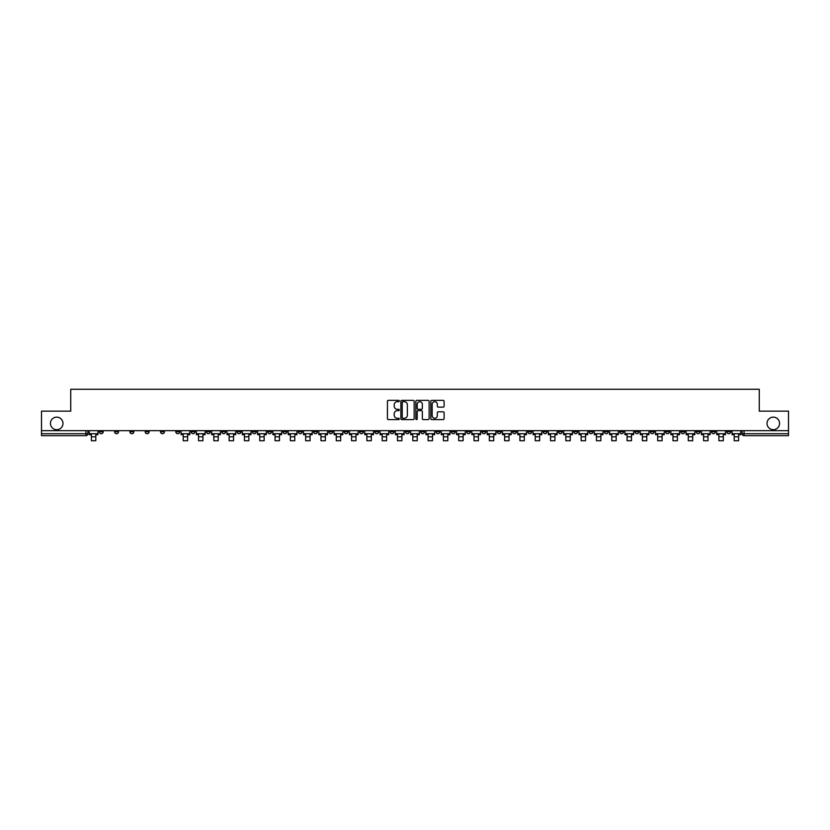 <?xml version="1.0" encoding="UTF-8"?>
<svg xmlns="http://www.w3.org/2000/svg" width="830" height="830" viewBox="0 0 830 830"><rect width="100%" height="100%" fill="white"/><g stroke="black" fill="none" stroke-linecap="round" stroke-linejoin="round"><path stroke-width="1.25" d="M399.303 401.014A0.674 0.674 0 0 0 398.628 400.34L388.399 400.34A0.965 0.965 0 0 0 387.434 401.305L387.434 418.642A0.965 0.965 0 0 0 388.399 419.607L398.628 419.607A0.674 0.674 0 0 0 399.303 418.932A0.674 0.674 0 0 0 398.628 418.258L397.3 418.258A3.081 3.081 0 0 1 394.219 415.176L394.219 413.724A3.081 3.081 0 0 1 397.3 410.643L398.628 410.643A0.674 0.674 0 0 0 399.303 409.968A0.674 0.674 0 0 0 398.628 409.294L397.3 409.294A3.081 3.081 0 0 1 394.219 406.212L394.219 404.77A3.081 3.081 0 0 1 397.3 401.689L398.628 401.689A0.674 0.674 0 0 0 399.303 401.014M767.013 423.414A6.277 6.277 0 0 0 773.29 429.691A6.277 6.277 0 0 0 779.567 423.414A6.277 6.277 0 0 0 773.29 417.137A6.277 6.277 0 0 0 767.013 423.414M50.433 423.414A6.277 6.277 0 0 0 56.71 429.691A6.277 6.277 0 0 0 62.987 423.414A6.277 6.277 0 0 0 56.71 417.137A6.277 6.277 0 0 0 50.433 423.414M604.354 430.677L604.354 431.756L608.276 431.756A1.961 1.961 0 0 1 606.315 433.717A1.961 1.961 0 0 1 604.354 431.756L604.354 430.677M512.525 430.677L512.525 431.756L516.447 431.756A1.961 1.961 0 0 1 514.486 433.717A1.961 1.961 0 0 1 512.525 431.756L512.525 430.677M497.212 430.677L497.212 431.756L501.144 431.756A1.961 1.961 0 0 1 499.172 433.717A1.961 1.961 0 0 1 497.212 431.756L497.212 430.677M405.382 430.677L405.382 431.756L409.315 431.756A1.961 1.961 0 0 1 407.343 433.717A1.961 1.961 0 0 1 405.382 431.756L405.382 430.677M374.776 430.677L374.776 431.756L378.698 431.756A1.961 1.961 0 0 1 376.737 433.717A1.961 1.961 0 0 1 374.776 431.756L374.776 430.677M344.17 431.756L344.17 430.677L344.17 431.756A1.961 1.961 0 0 0 346.131 433.717A1.961 1.961 0 0 1 344.17 431.756L348.092 431.756A1.961 1.961 0 0 1 346.131 433.717M328.856 430.677L328.856 431.756L332.788 431.756A1.961 1.961 0 0 1 330.828 433.717A1.961 1.961 0 0 1 328.856 431.756L328.856 430.677M313.553 431.756L313.553 430.677L313.553 431.756A1.961 1.961 0 0 0 315.514 433.717A1.961 1.961 0 0 1 313.553 431.756L317.475 431.756A1.961 1.961 0 0 1 315.514 433.717A1.961 1.961 0 0 0 317.475 431.756L317.475 430.677L317.475 431.756M298.25 431.756L298.25 430.677L298.25 431.756A1.961 1.961 0 0 0 300.211 433.717A1.961 1.961 0 0 1 298.25 431.756L302.172 431.756A1.961 1.961 0 0 1 300.211 433.717M267.644 431.756L267.644 430.677L267.644 431.756A1.961 1.961 0 0 0 269.605 433.717A1.961 1.961 0 0 1 267.644 431.756L271.566 431.756A1.961 1.961 0 0 1 269.605 433.717A1.961 1.961 0 0 0 271.566 431.756L271.566 430.677L271.566 431.756M237.027 430.677L237.027 431.756L240.959 431.756A1.961 1.961 0 0 1 238.988 433.717A1.961 1.961 0 0 1 237.027 431.756L237.027 430.677M221.724 431.756L221.724 430.677L221.724 431.756A1.961 1.961 0 0 0 223.685 433.717A1.961 1.961 0 0 1 221.724 431.756L225.646 431.756A1.961 1.961 0 0 1 223.685 433.717M206.421 431.756L206.421 430.677L206.421 431.756A1.961 1.961 0 0 0 208.382 433.717A1.961 1.961 0 0 1 206.421 431.756L210.343 431.756A1.961 1.961 0 0 1 208.382 433.717M191.118 431.756L191.118 430.677L191.118 431.756A1.961 1.961 0 0 0 193.079 433.717A1.961 1.961 0 0 1 191.118 431.756L195.04 431.756A1.961 1.961 0 0 1 193.079 433.717M175.815 431.756L175.815 430.677L175.815 431.756A1.961 1.961 0 0 0 177.776 433.717A1.961 1.961 0 0 1 175.815 431.756L179.737 431.756A1.961 1.961 0 0 1 177.776 433.717A1.961 1.961 0 0 0 179.737 431.756L179.737 430.677L179.737 431.756M160.501 430.677L160.501 431.756L164.433 431.756A1.961 1.961 0 0 1 162.472 433.717A1.961 1.961 0 0 1 160.501 431.756L160.501 430.677M145.198 430.677L145.198 431.756L149.13 431.756A1.961 1.961 0 0 1 147.159 433.717A1.961 1.961 0 0 1 145.198 431.756L145.198 430.677M99.289 430.677L99.289 431.756L103.211 431.756A1.961 1.961 0 0 1 101.25 433.717A1.961 1.961 0 0 1 99.289 431.756L99.289 430.677M443.147 407.136A0.965 0.965 0 0 0 444.102 406.171L444.102 401.305A0.965 0.965 0 0 0 443.147 400.34L431.776 400.34A0.965 0.965 0 0 0 430.822 401.305L430.822 418.642A0.965 0.965 0 0 0 431.776 419.607L443.147 419.607A0.965 0.965 0 0 0 444.102 418.642L444.102 412.769A0.965 0.965 0 0 0 443.147 411.805L438.282 411.805A0.965 0.965 0 0 0 437.317 412.769L437.317 415.674A2.573 2.573 0 0 1 434.744 418.258A2.573 2.573 0 0 1 432.171 415.674L432.171 404.262A2.573 2.573 0 0 1 434.744 401.689A2.573 2.573 0 0 1 437.317 404.262L437.317 406.171A0.965 0.965 0 0 0 438.282 407.136L443.147 407.136M41.5 430.677L41.5 411.151L70.737 411.151L70.737 389.27L759.263 389.27L759.263 411.151L788.5 411.151L788.5 430.677L41.5 430.677L41.5 433.717L87.907 433.717L87.907 430.677L87.907 433.717A1.961 1.961 0 0 1 85.947 435.677L41.5 435.677L41.5 433.717M414.16 401.305A0.965 0.965 0 0 0 413.195 400.34L401.834 400.34A0.965 0.965 0 0 0 400.869 401.305L400.869 418.642A0.965 0.965 0 0 0 401.834 419.607L413.195 419.607A0.965 0.965 0 0 0 414.16 418.642L414.16 401.305M416.805 400.34L428.166 400.34A0.965 0.965 0 0 1 429.131 401.305L429.131 418.642A0.965 0.965 0 0 1 428.166 419.607L423.31 419.607A0.965 0.965 0 0 1 422.346 418.642L422.346 411.607A0.965 0.965 0 0 0 421.381 410.643L418.154 410.643A0.965 0.965 0 0 0 417.189 411.607L417.189 418.932A0.674 0.674 0 0 1 416.515 419.607A0.674 0.674 0 0 1 415.84 418.932L415.84 401.305A0.965 0.965 0 0 1 416.805 400.34M742.093 430.677L742.093 433.717L788.5 433.717L788.5 435.677L744.053 435.677A1.961 1.961 0 0 1 742.093 433.717M788.5 430.677L788.5 433.717M730.711 430.677L730.711 431.756A1.961 1.961 0 0 1 728.75 433.717A1.961 1.961 0 0 1 726.79 431.756A1.961 1.961 0 0 0 728.75 433.717A1.961 1.961 0 0 0 730.711 431.756L726.79 431.756L726.79 430.677M715.408 430.677L715.408 431.756A1.961 1.961 0 0 1 713.447 433.717A1.961 1.961 0 0 1 711.486 431.756L715.408 431.756M711.486 430.677L711.486 431.756M700.105 430.677L700.105 431.756A1.961 1.961 0 0 1 698.144 433.717A1.961 1.961 0 0 1 696.183 431.756L700.105 431.756M696.183 430.677L696.183 431.756M684.802 431.756L684.802 430.677L684.802 431.756A1.961 1.961 0 0 1 682.841 433.717A1.961 1.961 0 0 1 680.87 431.756L684.802 431.756A1.961 1.961 0 0 1 682.841 433.717M680.87 430.677L680.87 431.756M669.499 430.677L669.499 431.756A1.961 1.961 0 0 1 667.528 433.717A1.961 1.961 0 0 1 665.567 431.756A1.961 1.961 0 0 0 667.528 433.717M665.567 430.677L665.567 431.756L669.499 431.756M654.185 430.677L654.185 431.756A1.961 1.961 0 0 1 652.224 433.717A1.961 1.961 0 0 1 650.264 431.756L654.185 431.756A1.961 1.961 0 0 1 652.224 433.717M650.264 430.677L650.264 431.756M638.882 430.677L638.882 431.756A1.961 1.961 0 0 1 636.921 433.717A1.961 1.961 0 0 1 634.96 431.756A1.961 1.961 0 0 0 636.921 433.717M634.96 430.677L634.96 431.756L638.882 431.756M623.579 430.677L623.579 431.756A1.961 1.961 0 0 1 621.618 433.717A1.961 1.961 0 0 1 619.657 431.756L623.579 431.756M619.657 430.677L619.657 431.756M608.276 430.677L608.276 431.756A1.961 1.961 0 0 1 606.315 433.717M592.973 430.677L592.973 431.756A1.961 1.961 0 0 1 591.012 433.717A1.961 1.961 0 0 1 589.041 431.756L592.973 431.756M589.041 430.677L589.041 431.756M577.659 430.677L577.659 431.756A1.961 1.961 0 0 1 575.698 433.717A1.961 1.961 0 0 1 573.738 431.756L577.659 431.756M573.738 430.677L573.738 431.756M562.356 430.677L562.356 431.756A1.961 1.961 0 0 1 560.395 433.717A1.961 1.961 0 0 1 558.434 431.756L562.356 431.756M558.434 430.677L558.434 431.756M547.053 430.677L547.053 431.756A1.961 1.961 0 0 1 545.092 433.717A1.961 1.961 0 0 1 543.131 431.756L547.053 431.756M543.131 430.677L543.131 431.756M531.75 430.677L531.75 431.756A1.961 1.961 0 0 1 529.789 433.717A1.961 1.961 0 0 1 527.828 431.756L531.75 431.756M527.828 430.677L527.828 431.756M516.447 430.677L516.447 431.756M501.144 430.677L501.144 431.756L501.144 430.677M485.83 430.677L485.83 431.756A1.961 1.961 0 0 1 483.869 433.717A1.961 1.961 0 0 1 481.908 431.756L485.83 431.756A1.961 1.961 0 0 1 483.869 433.717M481.908 430.677L481.908 431.756M470.527 430.677L470.527 431.756A1.961 1.961 0 0 1 468.566 433.717A1.961 1.961 0 0 1 466.605 431.756L470.527 431.756M466.605 430.677L466.605 431.756M455.224 430.677L455.224 431.756A1.961 1.961 0 0 1 453.263 433.717A1.961 1.961 0 0 1 451.302 431.756L455.224 431.756M451.302 430.677L451.302 431.756M439.921 430.677L439.921 431.756A1.961 1.961 0 0 1 437.96 433.717A1.961 1.961 0 0 1 435.999 431.756L439.921 431.756M435.999 430.677L435.999 431.756M424.618 430.677L424.618 431.756A1.961 1.961 0 0 1 422.657 433.717A1.961 1.961 0 0 1 420.686 431.756L424.618 431.756M420.686 430.677L420.686 431.756M409.315 430.677L409.315 431.756A1.961 1.961 0 0 1 407.343 433.717M394.001 430.677L394.001 431.756A1.961 1.961 0 0 1 392.04 433.717A1.961 1.961 0 0 1 390.079 431.756L394.001 431.756M390.079 430.677L390.079 431.756M378.698 431.756L378.698 430.677L378.698 431.756A1.961 1.961 0 0 1 376.737 433.717M363.395 430.677L363.395 431.756A1.961 1.961 0 0 1 361.434 433.717A1.961 1.961 0 0 1 359.473 431.756A1.961 1.961 0 0 0 361.434 433.717A1.961 1.961 0 0 0 363.395 431.756L359.473 431.756L359.473 430.677M348.092 430.677L348.092 431.756L348.092 430.677M332.788 430.677L332.788 431.756A1.961 1.961 0 0 1 330.828 433.717M302.172 430.677L302.172 431.756L302.172 430.677M286.869 430.677L286.869 431.756A1.961 1.961 0 0 1 284.908 433.717A1.961 1.961 0 0 1 282.947 431.756A1.961 1.961 0 0 0 284.908 433.717A1.961 1.961 0 0 0 286.869 431.756L286.869 430.677M282.947 430.677L282.947 431.756L286.869 431.756M252.341 430.677L252.341 431.756L256.263 431.756L256.263 430.677L256.263 431.756A1.961 1.961 0 0 1 254.302 433.717A1.961 1.961 0 0 1 252.341 431.756A1.961 1.961 0 0 0 254.302 433.717M240.959 431.756L240.959 430.677L240.959 431.756A1.961 1.961 0 0 1 238.988 433.717M225.646 430.677L225.646 431.756L225.646 430.677M210.343 430.677L210.343 431.756L210.343 430.677M195.04 430.677L195.04 431.756L195.04 430.677M164.433 430.677L164.433 431.756A1.961 1.961 0 0 1 162.472 433.717M149.13 431.756L149.13 430.677L149.13 431.756A1.961 1.961 0 0 1 147.159 433.717M133.817 431.756L133.817 430.677L133.817 431.756A1.961 1.961 0 0 1 131.856 433.717A1.961 1.961 0 0 1 129.895 431.756L133.817 431.756A1.961 1.961 0 0 1 131.856 433.717M129.895 430.677L129.895 431.756M118.514 430.677L118.514 431.756A1.961 1.961 0 0 1 116.553 433.717A1.961 1.961 0 0 1 114.592 431.756L118.514 431.756M114.592 430.677L114.592 431.756M103.211 430.677L103.211 431.756L103.211 430.677M85.947 430.677L85.947 435.677A1.961 1.961 0 0 0 87.907 433.717M402.892 401.689A0.674 0.674 0 0 0 402.218 402.363L402.218 417.583A0.674 0.674 0 0 0 402.892 418.258L404.283 418.258A3.081 3.081 0 0 0 407.364 415.176L407.364 404.77A3.081 3.081 0 0 0 404.283 401.689L402.892 401.689M422.346 404.314A2.573 2.573 0 0 0 419.762 401.741A2.573 2.573 0 0 0 417.189 404.314L417.189 408.339A0.965 0.965 0 0 0 418.154 409.294L421.381 409.294A0.965 0.965 0 0 0 422.346 408.339L422.346 404.314M89.225 433.717L97.961 433.717L97.961 434.692L95.803 434.692L95.803 440.73L91.393 440.73L91.393 434.692L89.225 434.692L89.225 430.677M97.961 433.717L97.961 430.677M181.065 433.717L189.79 433.717L189.79 434.692L187.632 434.692L187.632 440.73L183.222 440.73L183.222 434.692L181.065 434.692L181.065 430.677M189.79 433.717L189.79 430.677M196.368 433.717L205.093 433.717L205.093 434.692L202.935 434.692L202.935 440.73L198.526 440.73L198.526 434.692L196.368 434.692L196.368 430.677M205.093 433.717L205.093 430.677M211.671 433.717L220.396 433.717L220.396 434.692L218.238 434.692L218.238 440.73L213.829 440.73L213.829 434.692L211.671 434.692L211.671 430.677M220.396 433.717L220.396 430.677M226.974 433.717L235.71 433.717L235.71 434.692L233.552 434.692L233.552 440.73L229.132 440.73L229.132 434.692L226.974 434.692L226.974 430.677M235.71 433.717L235.71 430.677M242.277 433.717L251.013 433.717L251.013 434.692L248.855 434.692L248.855 440.73L244.435 440.73L244.435 434.692L242.277 434.692L242.277 430.677M251.013 433.717L251.013 430.677M257.58 433.717L266.316 433.717L266.316 434.692L264.158 434.692L264.158 440.73L259.738 440.73L259.738 434.692L257.58 434.692L257.58 430.677M266.316 433.717L266.316 430.677M272.894 433.717L281.619 433.717L281.619 434.692L279.461 434.692L279.461 440.73L275.052 440.73L275.052 434.692L272.894 434.692L272.894 430.677M281.619 433.717L281.619 430.677M288.197 433.717L296.922 433.717L296.922 434.692L294.764 434.692L294.764 440.73L290.355 440.73L290.355 434.692L288.197 434.692L288.197 430.677M296.922 433.717L296.922 430.677M303.5 433.717L312.236 433.717L312.236 434.692L310.078 434.692L310.078 440.73L305.658 440.73L305.658 434.692L303.5 434.692L303.5 430.677M312.236 433.717L312.236 430.677M318.803 433.717L327.539 433.717L327.539 434.692L325.381 434.692L325.381 440.73L320.961 440.73L320.961 434.692L318.803 434.692L318.803 430.677M327.539 433.717L327.539 430.677M334.106 433.717L342.842 433.717L342.842 434.692L340.684 434.692L340.684 440.73L336.264 440.73L336.264 434.692L334.106 434.692L334.106 430.677M342.842 433.717L342.842 430.677M349.409 433.717L358.145 433.717L358.145 434.692L355.987 434.692L355.987 440.73L351.578 440.73L351.578 434.692L349.409 434.692L349.409 430.677M358.145 433.717L358.145 430.677M364.723 433.717L373.448 433.717L373.448 434.692L371.29 434.692L371.29 440.73L366.881 440.73L366.881 434.692L364.723 434.692L364.723 430.677M373.448 433.717L373.448 430.677M380.026 433.717L388.751 433.717L388.751 434.692L386.593 434.692L386.593 440.73L382.184 440.73L382.184 434.692L380.026 434.692L380.026 430.677M388.751 433.717L388.751 430.677M395.329 433.717L404.065 433.717L404.065 434.692L401.907 434.692L401.907 440.73L397.487 440.73L397.487 434.692L395.329 434.692L395.329 430.677M404.065 433.717L404.065 430.677M410.632 433.717L419.368 433.717L419.368 434.692L417.21 434.692L417.21 440.73L412.79 440.73L412.79 434.692L410.632 434.692L410.632 430.677M419.368 433.717L419.368 430.677M425.935 433.717L434.671 433.717L434.671 434.692L432.513 434.692L432.513 440.73L428.093 440.73L428.093 434.692L425.935 434.692L425.935 430.677M434.671 433.717L434.671 430.677M441.249 433.717L449.974 433.717L449.974 434.692L447.816 434.692L447.816 440.73L443.407 440.73L443.407 434.692L441.249 434.692L441.249 430.677M449.974 433.717L449.974 430.677M456.552 433.717L465.277 433.717L465.277 434.692L463.119 434.692L463.119 440.73L458.71 440.73L458.71 434.692L456.552 434.692L456.552 430.677M465.277 433.717L465.277 430.677M471.855 433.717L480.591 433.717L480.591 434.692L478.422 434.692L478.422 440.73L474.013 440.73L474.013 434.692L471.855 434.692L471.855 430.677M480.591 433.717L480.591 430.677M487.158 433.717L495.894 433.717L495.894 434.692L493.736 434.692L493.736 440.73L489.316 440.73L489.316 434.692L487.158 434.692L487.158 430.677M495.894 433.717L495.894 430.677M502.461 433.717L511.197 433.717L511.197 434.692L509.039 434.692L509.039 440.73L504.619 440.73L504.619 434.692L502.461 434.692L502.461 430.677M511.197 433.717L511.197 430.677M517.764 433.717L526.5 433.717L526.5 434.692L524.342 434.692L524.342 440.73L519.922 440.73L519.922 434.692L517.764 434.692L517.764 430.677M526.5 433.717L526.5 430.677M533.078 433.717L541.803 433.717L541.803 434.692L539.645 434.692L539.645 440.73L535.236 440.73L535.236 434.692L533.078 434.692L533.078 430.677M541.803 433.717L541.803 430.677M548.381 433.717L557.106 433.717L557.106 434.692L554.948 434.692L554.948 440.73L550.539 440.73L550.539 434.692L548.381 434.692L548.381 430.677M557.106 433.717L557.106 430.677M563.684 433.717L572.42 433.717L572.42 434.692L570.262 434.692L570.262 440.73L565.842 440.73L565.842 434.692L563.684 434.692L563.684 430.677M572.42 433.717L572.42 430.677M578.987 433.717L587.723 433.717L587.723 434.692L585.565 434.692L585.565 440.73L581.145 440.73L581.145 434.692L578.987 434.692L578.987 430.677M587.723 433.717L587.723 430.677M594.29 433.717L603.026 433.717L603.026 434.692L600.868 434.692L600.868 440.73L596.448 440.73L596.448 434.692L594.29 434.692L594.29 430.677M603.026 433.717L603.026 430.677M609.604 433.717L618.329 433.717L618.329 434.692L616.171 434.692L616.171 440.73L611.762 440.73L611.762 434.692L609.604 434.692L609.604 430.677M618.329 433.717L618.329 430.677M624.907 433.717L633.632 433.717L633.632 434.692L631.474 434.692L631.474 440.73L627.065 440.73L627.065 434.692L624.907 434.692L624.907 430.677M633.632 433.717L633.632 430.677M640.21 433.717L648.936 433.717L648.936 434.692L646.778 434.692L646.778 440.73L642.368 440.73L642.368 434.692L640.21 434.692L640.21 430.677M648.936 433.717L648.936 430.677M655.513 433.717L664.249 433.717L664.249 434.692L662.091 434.692L662.091 440.73L657.671 440.73L657.671 434.692L655.513 434.692L655.513 430.677M664.249 433.717L664.249 430.677M670.816 433.717L679.552 433.717L679.552 434.692L677.394 434.692L677.394 440.73L672.974 440.73L672.974 434.692L670.816 434.692L670.816 430.677M679.552 433.717L679.552 430.677M686.12 433.717L694.855 433.717L694.855 434.692L692.697 434.692L692.697 440.73L688.278 440.73L688.278 434.692L686.12 434.692L686.12 430.677M694.855 433.717L694.855 430.677M701.433 433.717L710.158 433.717L710.158 434.692L708 434.692L708 440.73L703.591 440.73L703.591 434.692L701.433 434.692L701.433 430.677M710.158 433.717L710.158 430.677M716.736 433.717L725.462 433.717L725.462 434.692L723.303 434.692L723.303 440.73L718.894 440.73L718.894 434.692L716.736 434.692L716.736 430.677M725.462 433.717L725.462 430.677M732.039 433.717L740.775 433.717L740.775 434.692L738.607 434.692L738.607 440.73L734.197 440.73L734.197 434.692L732.039 434.692L732.039 430.677M740.775 433.717L740.775 430.677M744.053 430.677L744.053 435.677M91.393 436.808L95.803 436.808M183.222 436.808L187.632 436.808M198.526 436.808L202.935 436.808M213.829 436.808L218.238 436.808M229.132 436.808L233.552 436.808M244.435 436.808L248.855 436.808M259.738 436.808L264.158 436.808M275.052 436.808L279.461 436.808M290.355 436.808L294.764 436.808M305.658 436.808L310.078 436.808M320.961 436.808L325.381 436.808M336.264 436.808L340.684 436.808M351.578 436.808L355.987 436.808M366.881 436.808L371.29 436.808M382.184 436.808L386.593 436.808M397.487 436.808L401.907 436.808M412.79 436.808L417.21 436.808M428.093 436.808L432.513 436.808M443.407 436.808L447.816 436.808M458.71 436.808L463.119 436.808M474.013 436.808L478.422 436.808M489.316 436.808L493.736 436.808M504.619 436.808L509.039 436.808M519.922 436.808L524.342 436.808M535.236 436.808L539.645 436.808M550.539 436.808L554.948 436.808M565.842 436.808L570.262 436.808M581.145 436.808L585.565 436.808M596.448 436.808L600.868 436.808M611.762 436.808L616.171 436.808M627.065 436.808L631.474 436.808M642.368 436.808L646.778 436.808M657.671 436.808L662.091 436.808M672.974 436.808L677.394 436.808M688.278 436.808L692.697 436.808M703.591 436.808L708 436.808M718.894 436.808L723.303 436.808M734.197 436.808L738.607 436.808"/></g></svg>

